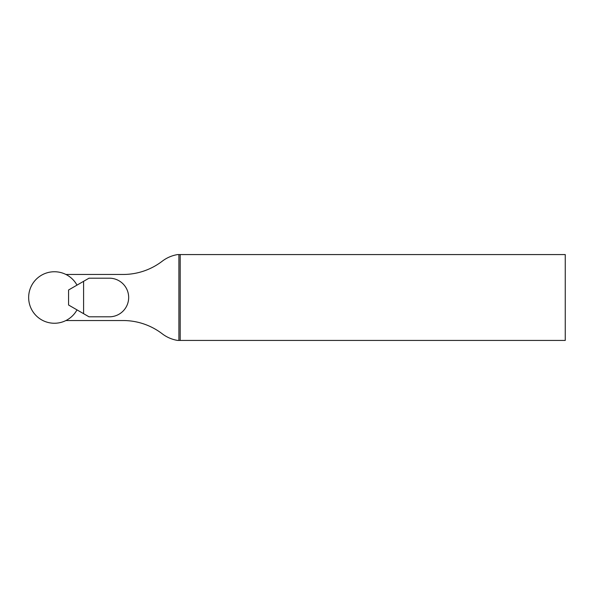 <?xml version="1.0" encoding="UTF-8"?>
<svg xmlns="http://www.w3.org/2000/svg" width="595" height="595" viewBox="0 0 595 595"><rect width="100%" height="100%" fill="white"/><g stroke="black" fill="none" stroke-linecap="round" stroke-linejoin="round"><path stroke-width="0.89" d="M65.933 320.534L123.091 320.534A64.394 64.394 0 0 1 162.227 333.788A34.339 34.339 0 0 0 177.682 340.429L565.25 340.429L565.25 254.571L178.894 254.571L178.894 340.429M178.894 254.571L177.682 254.571A34.339 34.339 0 0 0 162.227 261.212A64.394 64.394 0 0 1 123.091 274.466L65.933 274.466M180.188 340.429L180.188 254.571M89.019 278.185L83.598 281.316L83.598 313.684L89.019 316.815L109.354 316.815A19.315 19.315 0 0 0 128.669 297.5A19.315 19.315 0 0 0 109.354 278.185L89.019 278.185M83.598 281.316L68.574 289.988L68.574 305.012L83.598 313.684M76.993 285.124A25.756 25.756 0 0 0 37.998 277.649A25.756 25.756 0 0 0 37.998 317.351A25.756 25.756 0 0 0 76.993 309.876"/></g></svg>

